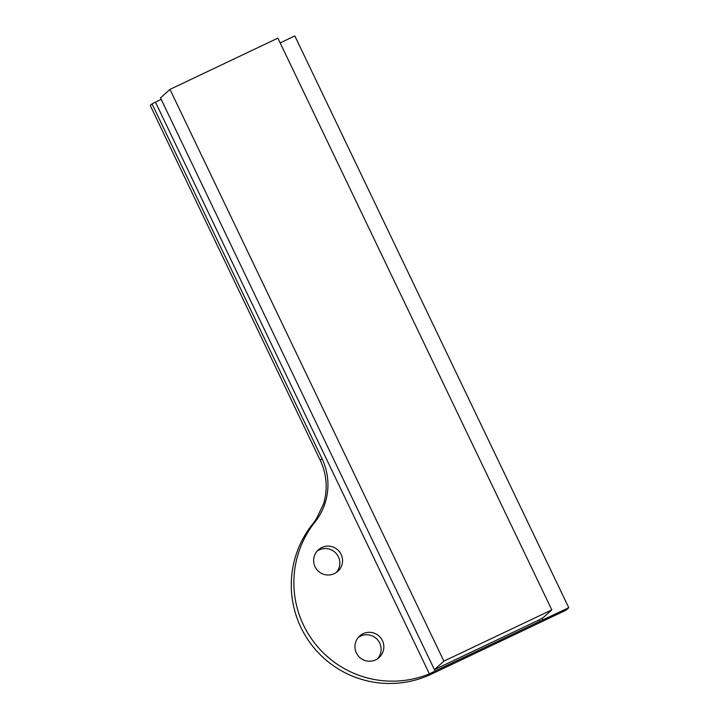 <?xml version="1.0" encoding="UTF-8"?>
<svg xmlns="http://www.w3.org/2000/svg" width="719" height="719" viewBox="0 0 719 719"><rect width="100%" height="100%" fill="white"/><g stroke="black" fill="none" stroke-linecap="round" stroke-linejoin="round"><path stroke-width="1.08" d="M375.66 659.826A14.488 14.398 48 0 0 380.099 637.133A14.488 14.398 48 0 0 359.707 635.991A14.488 14.398 48 0 0 375.66 659.826M322.004 458.659A60.378 60.001 48 0 1 314.967 522.057A98.17 97.559 48 0 0 313.718 641.905A98.17 97.559 48 0 0 429.369 673.847L435.112 671.07L161.173 99.321L152.024 103.869L322.004 458.659L320.216 460.268L150.235 105.477L152.024 103.869M334.353 573.627A14.488 14.398 48 0 0 338.802 550.934A14.488 14.398 48 0 0 318.409 549.792A14.488 14.398 48 0 0 334.353 573.627M538.899 620.03L434.429 669.65L443.893 661.138L551.806 609.883L543.079 617.729L538.899 620.03L539.574 621.441L568.765 607.699L294.835 35.95L280.167 42.915M161.173 99.321L160.499 97.91L169.963 89.39L277.876 38.134L551.806 609.883M433.854 671.78L431.508 674.08L565.988 610.197L568.765 607.699M431.508 674.08A98.17 97.559 -132 0 1 312.72 646.282A98.17 97.559 -132 0 1 312.379 524.385A60.378 60.001 48 0 0 316.477 518.552L323.46 504.208A60.378 60.001 -132 0 0 320.216 460.268M539.574 621.441L435.112 671.07M169.963 89.39L443.893 661.138M317.133 551.105A14.488 14.398 -132 0 1 336.357 572.477M358.43 637.304A14.488 14.398 -132 0 1 377.655 658.667M155.493 102.224L429.369 673.847M541.928 618.358L542.737 620.057M314.967 522.057L312.379 524.385"/></g></svg>
